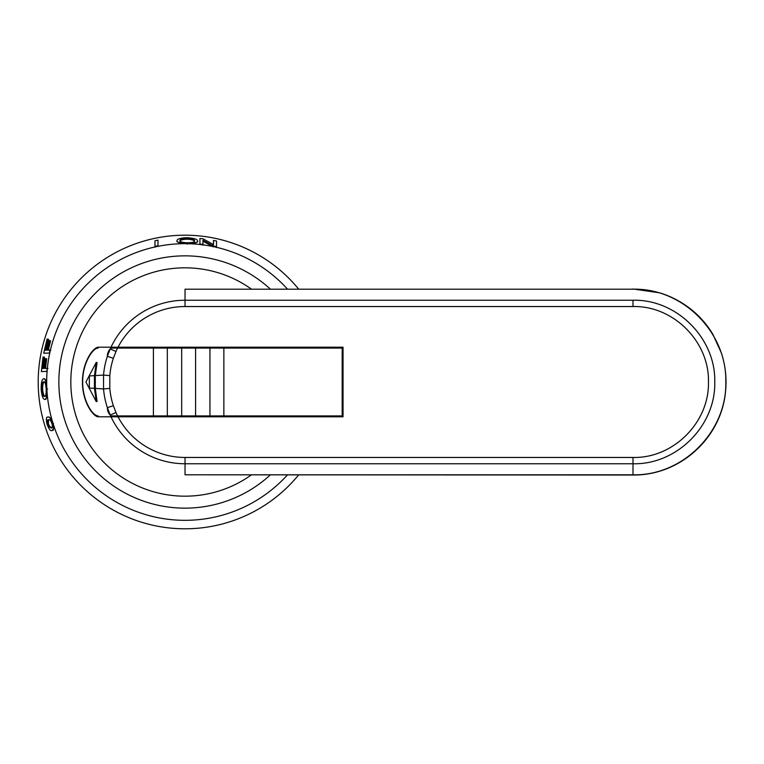 <?xml version="1.0" encoding="UTF-8"?>
<svg xmlns="http://www.w3.org/2000/svg" width="764" height="764" viewBox="0 0 764 764"><rect width="100%" height="100%" fill="white"/><g stroke="black" fill="none" stroke-linecap="round" stroke-linejoin="round"><path stroke-width="1.15" d="M180.037 241.539C179.731 240.469 181.383 239.724 184.993 239.294L187.333 239.199L187.352 238.358C192.232 238.674 194.648 239.504 194.6 240.841C194.667 242.093 192.232 242.732 187.295 242.742L184.993 242.627C181.593 242.293 179.932 241.653 180.008 240.698C179.712 239.619 181.374 238.874 184.993 238.444L187.352 238.358M176.933 240.822C177.067 242.169 179.76 242.99 184.993 243.277L187.304 243.372C193.98 243.458 197.427 242.694 197.675 241.071C197.475 239.256 194.027 238.139 187.333 237.728L184.993 237.766C179.55 238.263 176.866 239.285 176.933 240.822L176.981 241.663L181.03 243.745M113.225 348.078L113.225 347.2L98.48 347.2C93.227 346.98 82.34 362.146 82.445 381.904C82.273 401.721 93.208 417.039 98.48 416.8L343.046 416.8L343.046 347.2L111.009 347.2A81.758 81.758 0 0 1 185.031 300.242L632.993 300.242C676.675 299.106 715.849 338.318 714.76 381.933C715.858 425.653 676.847 464.827 632.993 463.758L185.031 463.758L185.041 474.797L632.993 474.797C682.701 476.029 727.013 431.603 725.8 382.029C727.032 332.521 682.844 287.99 632.993 289.203L185.041 289.203L632.993 289.203M270.189 475.027A126.136 126.136 0 0 1 58.857 382A126.136 126.136 0 0 1 270.189 288.973M287.359 475.027A138.313 138.313 0 0 1 46.68 382A138.313 138.313 0 0 1 287.359 288.973M202.88 241.08L213.156 246.848L213.328 246.027L216.518 246.677L216.537 241.042L213.509 240.44L213.5 244.633L203.157 238.855L199.92 238.502L199.91 244.041L202.976 244.385L202.985 240.24L213.328 246.027M199.92 238.502L199.91 244.041M213.509 240.44L213.328 245.454M298.552 475.027A146.793 146.793 0 0 1 38.2 382A146.793 146.793 0 0 1 298.552 288.973M193.531 243.945L197.599 241.911L197.675 241.071M113.225 415.922L113.225 416.8L118.038 416.8A75.455 75.455 0 0 0 185.031 457.455L632.993 457.455L632.993 475.027L185.041 474.797M251.194 475.027A114.17 114.17 0 0 1 70.823 382A114.17 114.17 0 0 1 251.194 288.973M153.402 415.922L153.402 348.078L110.608 348.078A81.758 81.758 0 0 0 110.217 348.938L115.985 351.488L113.358 358.297A75.455 75.455 0 0 0 109.815 375.601L109.815 388.398A75.455 75.455 0 0 0 113.358 405.703L115.985 412.512A75.455 75.455 0 0 0 117.599 415.922L181.679 415.922L181.679 348.078L167.326 348.078L167.326 415.922M195.594 348.078L195.594 415.922L209.947 415.922L209.947 348.078L181.679 348.078M223.862 348.078L223.862 415.922L342.176 415.922L342.176 348.078L209.947 348.078M115.985 412.512L110.217 415.062A81.758 81.758 0 0 0 110.608 415.922L117.599 415.922M209.947 415.922L223.862 415.922M181.679 415.922L195.594 415.922M153.402 348.078L167.326 348.078M96.245 401.616L97.066 401.434L95.29 388.313L95.29 375.687L97.066 362.575L96.245 362.394L85.931 382L96.245 401.616L94.45 388.37L94.45 375.63L96.245 362.394M113.358 405.703L107.371 407.68L110.217 415.062C108.287 412.98 107.342 410.526 107.371 407.68A81.758 81.758 0 0 1 103.532 388.933L103.532 375.067A81.758 81.758 0 0 1 107.371 356.32C107.342 353.474 108.287 351.01 110.217 348.938L107.371 356.32L113.358 358.297M98.136 415.922C93.046 416.151 82.579 401.339 82.674 382.096C82.512 362.795 93.027 347.83 98.136 348.078M157.995 245.76L158.005 240.154L154.977 240.727L154.968 246.352L157.995 245.76L158.005 240.154M52.745 430.275L54.387 427.515M51.713 418.978L48.858 416.915L48.046 417.125C46.279 416.533 45.916 418.815 46.957 423.991C48.858 429.11 50.529 431.297 51.952 430.562L53.394 430.17M46.68 381.551L44.665 378.772L43.825 378.753C42.02 379.011 41.132 382.497 41.151 389.201C41.791 395.991 43.042 399.41 44.914 399.467C46.461 399.066 47.091 395.59 46.795 389.048C46.442 382.382 45.458 378.944 43.825 378.753M44.914 399.467L45.744 399.362L47.425 396.344M45.506 368.458L46.68 358.774L45.21 358.66L44.026 368.401L42.249 368.449L43.672 357.046L43.023 357.065L41.371 371.543L46.91 371.38L47.158 368.305L44.665 368.382L45.85 358.641M41.371 371.543L46.91 371.38M43.08 368.525L44.503 357.199L43.672 357.046M48.247 350.284L50.596 340.839L49.125 340.61L46.776 350.113L44.952 350.16L47.731 339.035L47.072 339.044L43.701 353.197L49.354 353.044L49.975 350.027L47.435 350.093L49.794 340.591M43.701 353.197L49.354 353.044M45.773 350.342L48.543 339.283L47.731 339.035M632.993 457.455C673.466 458.448 709.469 422.282 708.457 381.943C709.46 341.68 673.313 305.504 632.993 306.545L185.031 306.545A75.455 75.455 0 0 0 118.038 347.2M50.796 350.218L49.975 350.027M47.989 368.382L47.158 368.305M47.635 389.01L46.795 389.048M44.589 396.401C43.214 396.669 42.278 394.262 41.781 389.162C41.781 384.273 42.459 381.828 43.796 381.838C45.038 381.733 45.83 384.139 46.165 389.086C46.327 393.88 45.802 396.325 44.589 396.401M45.429 396.315C44.064 396.592 43.128 394.195 42.622 389.124L41.781 389.162M42.622 389.124C42.631 384.263 43.3 381.838 44.637 381.838M54.435 428.193L53.642 428.47L52.726 423.8C50.949 418.643 49.383 416.418 48.046 417.125L48.858 416.915M51.952 430.562L53.642 428.47M53.528 423.542L52.726 423.8M52.114 427.63L51.073 427.907L48.848 426.77L47.626 424.001C47.043 420.592 47.416 419.207 48.724 419.847C49.631 419.13 50.749 420.458 52.076 423.819C52.735 427.191 52.401 428.547 51.073 427.907L51.78 427.83M48.103 419.904L48.724 419.847M51.866 427.639L49.641 426.503L48.428 423.753L47.626 424.001M49.641 426.503L48.848 426.77M48.428 423.753L48.571 419.847M216.327 247.498L216.518 246.677M202.871 245.215L202.976 244.385M187.295 244.213L187.304 243.372M187.333 239.199C192.184 239.514 194.591 240.345 194.543 241.682M155.149 247.173L154.968 246.352M185.031 306.545L185.041 289.203M117.599 348.078A75.455 75.455 0 0 0 115.985 351.488M109.815 388.398L103.532 388.933L89.35 388.045L89.35 375.955L103.532 375.067L109.815 375.601M185.031 457.455L185.031 463.758A81.758 81.758 0 0 1 111.009 416.8M632.993 306.545L632.993 300.242M632.993 475.027C680.466 475.58 721.693 437.486 725.59 390.92C726.812 377.941 725.399 365.259 721.34 352.863L712.86 334.317C706.757 324.127 699.003 315.417 689.586 308.178C677.706 299.259 666.905 294.933 659.256 292.765L632.993 288.973"/></g></svg>
